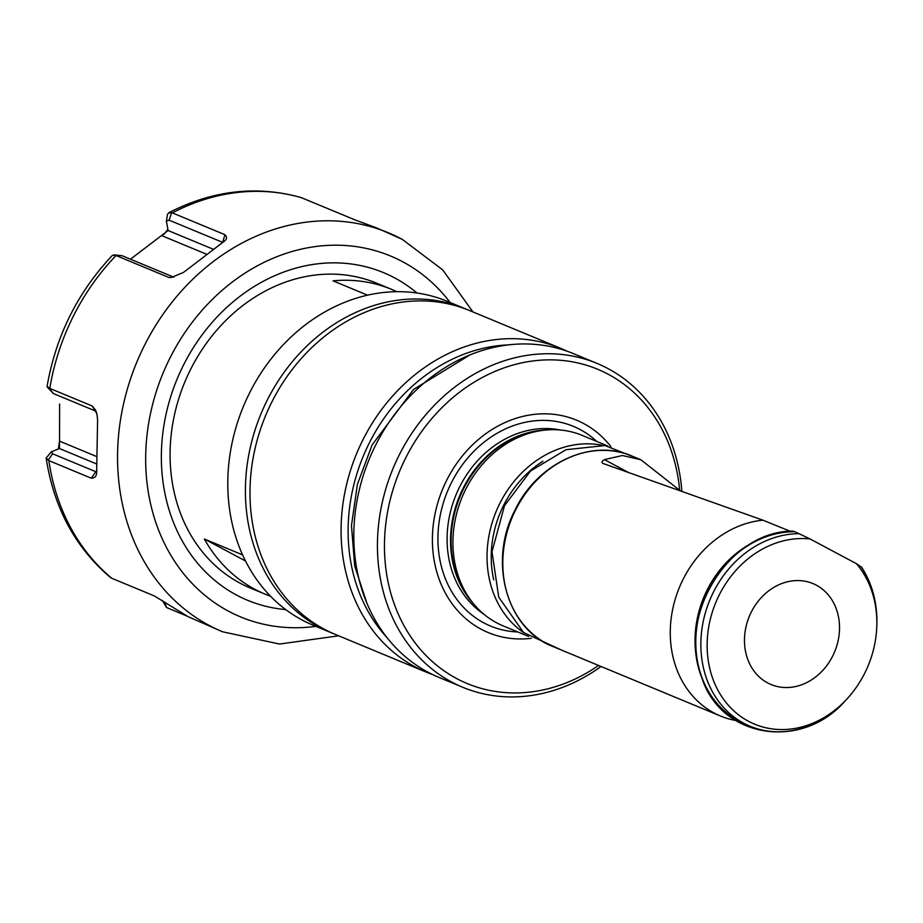<?xml version="1.0" encoding="UTF-8"?>
<svg xmlns="http://www.w3.org/2000/svg" width="923" height="923" viewBox="0 0 923 923"><rect width="100%" height="100%" fill="white"/><g stroke="black" fill="none" stroke-linecap="round" stroke-linejoin="round"><path stroke-width="1.38" d="M48.85 460.612A216.028 182.604 112.5 0 0 111.833 578.306L110.46 577.498C75.213 547.477 53.765 507.638 46.15 458.016L48.85 460.612L91.308 478.218C94.861 478.114 96.638 476.13 96.638 472.264L97.596 420.069L96.915 413.769L92.254 406.016L95.427 410.008L96.915 413.769M111.833 578.306L154.291 595.912L188.246 616.749L222.662 631.805A216.028 182.604 112.5 0 1 209.117 625.402A216.028 182.604 112.5 0 1 140.284 354.178A216.028 182.604 112.5 0 1 388.179 232.7A216.028 182.604 112.5 0 1 401.724 239.103M472.957 311.951L442.671 269.839L402.232 239.345L377.126 228.119L354.213 219.57L301.567 197.741A216.028 182.604 112.5 0 0 172.359 212.901L168.621 212.809L167.455 214.551L166.394 221.128L169.128 220.17L222.489 242.299L224.22 241.388M112.398 255.383L115.363 255.256L168.667 277.385L171.24 277.546L183.481 272.435L223.989 241.468C227.012 239.276 227.335 237.026 224.993 234.73L222.408 242.945M116.033 255.556A216.028 182.604 112.5 0 0 49.796 388.41L47.085 386.345C55.911 335.834 77.705 292.164 112.444 255.325M91.308 478.218L95.819 471.711L52.646 453.804L51.319 451.832L46.15 458.016M51.319 451.832L59.43 448.532L59.545 441.148L58.357 448.924M96.661 456.539L59.545 441.148L59.614 404.02M167.871 229.366L163.809 234.488M162.39 600.469L166.475 607.496L186.884 616.01M172.359 212.901L224.993 234.73M49.796 388.41L92.254 406.016M96.638 472.438L95.819 471.711L96.938 470.799M47.338 387.175L53.419 393.567L96.096 411.266M96.638 472.264L95.819 471.711L96.638 472.264M173.836 277.188L122.136 255.752L113.944 254.817M168.667 277.385L171.24 277.546M130.443 259.201L168.113 230.531L166.394 221.128M270.531 596.235A164.986 139.454 -67.5 0 1 265.12 594.147L250.352 588.032A164.986 139.454 -67.5 0 1 240.015 583.14A164.986 139.454 -67.5 0 1 190.357 369.892A164.986 139.454 -67.5 0 1 376.769 283.223L391.525 289.349A164.986 139.454 -67.5 0 1 396.832 291.703M265.12 594.147A164.986 139.454 -67.5 0 1 204.318 538.997L245.483 560.953M242.564 554.861L204.318 538.997M391.525 289.349A164.986 139.454 -67.5 0 0 333.03 280.857L367.585 295.187M467.28 309.632A175.301 148.176 112.5 0 0 465.007 308.651L447.39 301.348A175.301 148.176 112.5 0 0 249.325 393.44A175.301 148.176 112.5 0 0 313.082 625.206L330.699 632.509A175.301 148.176 112.5 0 0 332.995 633.432M465.007 308.651A175.301 148.176 112.5 0 0 266.943 400.744A175.301 148.176 112.5 0 0 330.699 632.509M335.28 634.413A175.301 148.176 -67.5 0 1 271.524 402.647A175.301 148.176 112.5 0 1 469.588 310.555L560.688 348.34A175.301 148.176 112.5 0 0 362.624 440.421A175.301 148.176 -67.5 0 0 426.38 672.198L335.28 634.413M566.976 351.155A175.301 148.176 112.5 0 0 560.688 348.34M432.818 674.655A175.301 148.176 -67.5 0 1 426.38 672.198M387.106 637.747A170.144 143.815 -67.5 0 1 369.027 443.536A170.144 143.815 112.5 0 1 508.573 344.879M681.843 491.348A175.301 148.176 112.5 0 0 597.031 363.408L573.414 353.613A175.301 148.176 112.5 0 0 375.349 445.705A175.301 148.176 112.5 0 0 439.106 677.47L462.723 687.266A175.301 148.176 112.5 0 0 601.058 666.487M597.031 363.408A175.301 148.176 112.5 0 0 398.967 455.501A175.301 148.176 112.5 0 0 462.723 687.266M679.628 489.963A170.144 143.815 112.5 0 0 564.472 360.674A170.144 143.815 112.5 0 0 405.37 458.604A170.144 143.815 112.5 0 0 423.957 653.369A170.144 143.815 112.5 0 0 598.589 665.471M610.853 446.547A115.006 97.215 112.5 0 0 446.536 480.571A115.006 97.215 -67.5 0 0 445.163 592.704A115.006 97.215 -67.5 0 0 531.325 638.312M607.599 445.936L582.101 435.368A103.122 87.166 112.5 0 0 544.258 430.187A103.122 87.166 112.5 0 0 465.596 489.536A103.122 87.166 -67.5 0 0 472.703 602.731A103.122 87.166 -67.5 0 0 503.104 625.863L528.591 636.443M603.007 463.461L762.929 520.18A103.122 87.166 112.5 0 0 682.928 579.667A103.122 87.166 -67.5 0 0 720.436 715.994L552.981 646.55A103.122 87.166 112.5 0 1 515.472 510.223A103.122 87.166 112.5 0 1 631.978 456.054C591.412 437.975 537.267 463.173 515.022 510.073C487.863 561.322 506.473 629.036 552.981 646.55M603.7 463.761C601.196 462.804 601.438 461.431 604.415 459.619L622.367 455.524L640.816 459.712L680.366 490.828M861.713 567.333L861.044 566.768A101.218 85.562 -67.5 0 1 876.85 624.594C877.427 603.18 872.385 584.097 861.713 567.333M856.371 563.653L810.117 538.986A97.573 82.47 112.5 0 0 709.568 667.594A97.573 82.47 112.5 0 0 846.345 699.611A97.573 82.47 112.5 0 0 876.804 626.186A97.573 82.47 112.5 0 0 856.371 563.653L861.044 566.768M744.065 723.413A100.919 85.297 -67.5 0 1 699.438 613.749A100.919 85.297 -67.5 0 1 793.434 531.763C791.761 530.517 793.618 531.152 799.006 533.679L810.117 538.986M762.929 520.18L790.192 531.244M735.377 720.413A103.122 87.166 -67.5 0 1 720.436 715.994M832.811 655.815A54.653 46.196 -67.5 0 1 771.063 684.531A54.653 46.196 -67.5 0 1 751.184 612.272A54.653 46.196 -67.5 0 1 812.932 583.567A54.653 46.196 -67.5 0 1 832.811 655.815M315.851 626.359A195.411 165.171 -67.5 0 1 228.489 611.176A195.411 165.171 112.5 0 1 169.67 358.62A195.411 165.171 112.5 0 1 402.705 261.763A195.411 165.171 -67.5 0 1 450.159 302.502M166.475 607.496L164.629 601.9M48.169 460.254L52.646 453.804M49.104 388.156L53.419 393.567M59.43 448.532L96.765 464.015M115.363 255.256L122.136 255.752M171.609 212.659L169.128 220.17M206.498 254.206L161.963 235.734M213.294 249.256L168.113 230.531M285.715 609.584A177.366 149.918 -67.5 0 1 236.53 595.047A177.366 149.918 112.5 0 1 183.146 365.808A177.366 149.918 112.5 0 1 394.663 277.892A177.366 149.918 -67.5 0 1 417 293.018M596.777 441.448A108.106 91.377 112.5 0 0 451.22 483.121A108.106 91.377 -67.5 0 0 517.78 631.955M483.79 614.13A101.057 85.412 -67.5 0 1 459.504 487.182A101.057 85.412 112.5 0 1 560.157 429.991M546.058 430.003A101.057 85.412 112.5 0 0 462.931 488.613A101.057 85.412 -67.5 0 0 473.845 604.138M472.703 602.731L470.545 600.019A101.265 85.597 -67.5 0 1 463.565 488.855A101.265 85.597 112.5 0 1 540.809 430.579L544.258 430.187M601.854 445.198A103.122 87.166 112.5 0 0 499.701 503.67A103.122 87.166 112.5 0 0 524.01 632.89M542.932 461.258A100.019 84.547 112.5 0 0 503.531 505.539A100.019 84.547 112.5 0 0 493.747 579.852M628.678 472.564L604.415 459.619M699.865 671.702A98.173 82.989 -67.5 0 1 753.56 542.228M792.822 531.106C728.951 530.794 676.628 615.756 701.734 677.447C720.875 738.354 801.868 751.091 845.26 700.765A101.218 85.562 -67.5 0 1 704.526 672.14A101.218 85.562 -67.5 0 1 799.006 533.679M168.621 212.809C212.486 190.276 256.617 185.177 301.013 197.545M338.649 635.809L279.542 644.046L222.662 631.805M640.366 459.527L631.978 456.054M876.804 626.186L876.85 624.594M846.345 699.611L845.26 700.765M640.585 459.619L605.027 445.555L566.007 449.697L530.517 471.03L504.523 505.631L492.005 551.712L498.72 597.146L523.583 632.532L561.588 650.115M469.888 354.951L413.562 389.425L372.084 444.955L357.386 484.39L351.467 525.591L354.697 566.041L366.904 603.261"/></g></svg>
